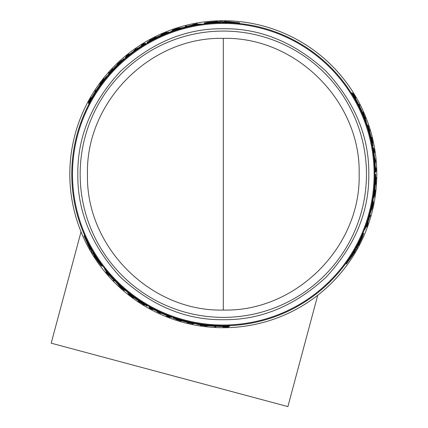 <?xml version="1.0" encoding="UTF-8"?>
<svg xmlns="http://www.w3.org/2000/svg" width="428" height="428" viewBox="0 0 428 428"><rect width="100%" height="100%" fill="white"/><g stroke="black" fill="none" stroke-linecap="round" stroke-linejoin="round"><path stroke-width="0.64" d="M368.797 174.223C369.246 136.939 355.042 102.65 326.184 71.348C294.887 42.49 260.593 28.285 223.309 28.735C186.03 28.285 151.737 42.49 120.439 71.348C91.576 102.645 77.377 136.939 77.826 174.223C77.372 211.502 91.576 245.795 120.439 277.098C151.737 305.956 186.025 320.16 223.309 319.705C260.593 320.16 294.887 305.956 326.184 277.098C355.042 245.8 369.246 211.507 368.797 174.223M366.464 174.223A143.155 143.155 0 0 0 223.309 31.067A143.155 143.155 0 0 0 80.154 174.223A143.155 143.155 0 0 0 223.309 317.378A143.155 143.155 0 0 0 366.464 174.223M374.858 174.223A151.549 151.549 0 0 0 223.309 22.673A151.549 151.549 0 0 0 71.765 174.223A151.549 151.549 0 0 0 223.309 325.767A151.549 151.549 0 0 0 374.858 174.223L375.49 174.223A152.175 152.175 0 0 1 374.286 193.328L374.291 193.328M369.396 133.9L368.107 129.491M353.79 97.135L351.516 92.903L352.148 92.903A152.357 152.357 0 0 1 355.32 98.162L355.78 99.082A152.293 152.293 0 0 1 361.457 110.119L361.949 111.039A152.357 152.357 0 0 1 364.223 116.298L363.65 116.298L361.526 112.061M364.26 117.229L363.912 116.298M115.351 67.87L112.173 71.192M91.314 99.767L88.783 103.849L88.468 103.303A152.357 152.357 0 0 1 91.437 97.926L92.004 97.07A152.293 152.293 0 0 1 98.724 86.638L99.275 85.75A152.357 152.357 0 0 1 102.688 81.149L102.977 81.646L100.371 85.605M103.48 80.657L102.843 81.416M193.033 25.728L190.567 26.252M178.289 29.516L176.213 30.179M193.028 24.904L192.83 24.562L197.196 23.711L197.479 24.203L196.677 24.353M224.951 21.914L224.663 21.411L239.429 22.786L239.76 23.353L238.332 23.422M225.577 23L225.363 22.631L222.817 22.62M218.093 22.764L217.761 22.186L220.276 22.117L220.581 22.641L218.061 22.711M206.103 23.652L204.616 23.615L204.327 23.117C204.964 22.625 209.313 22.09 217.376 21.523L217.585 21.876L222.111 21.4L222.33 21.775L224.871 21.78L224.663 21.411M376.806 174.223A153.497 153.497 0 0 0 223.309 20.726A153.497 153.497 0 0 0 69.818 174.223A153.497 153.497 0 0 0 223.309 327.72A153.497 153.497 0 0 0 376.806 174.223M109.14 275.102L108.942 275.45L106.026 272.09L106.31 271.598L106.84 272.224M90.586 248.957L90.297 249.46L84.102 235.983L84.434 235.411L85.204 236.614M91.218 247.871L91.004 248.24L92.266 250.45M94.754 254.467L94.422 255.045L93.101 252.905L93.406 252.376L94.722 254.521M101.516 264.408L102.233 265.713L101.939 266.216C101.195 265.911 98.563 262.407 94.037 255.709L94.24 255.356L91.56 251.669L91.779 251.295L90.511 249.091L90.297 249.46M109.852 274.69L111.537 276.563M120.503 285.567L122.114 287.033M202.198 324.782L203.177 324.948M224.828 325.762L229.633 325.911L229.317 326.457A152.357 152.357 0 0 1 223.175 326.575L222.148 326.51A152.293 152.293 0 0 1 209.752 325.911L208.714 325.874A152.357 152.357 0 0 1 203.016 325.221L203.305 324.718L208.035 324.996M185.185 320.893L189.652 321.984M354.395 251.798L354.973 251.798L346.402 263.899L345.744 263.899L346.402 262.626M353.137 251.798L353.565 251.798L354.849 249.594M357.086 245.431L357.755 245.431L356.556 247.646L355.946 247.646L357.15 245.431M362.307 234.603L363.088 233.335L363.666 233.335L362.468 236.946L358.52 245.431L358.108 245.431L356.915 247.646L357.343 247.646L354.55 251.798L354.973 251.798M367.101 225.24L367.77 223.614L367.502 224.812L366.71 226.861L366.143 226.861L366.416 226.091M367.047 222.25L367.829 219.853M371.14 207.585L371.606 205.456M222.849 22.673L222.512 22.085L222.672 22.368L222.512 22.085L225.053 22.096L225.267 22.465L225.053 22.096M197.137 24.268L196.939 23.92L193.67 24.391L196.447 23.963M106.535 271.866L106.331 272.213L108.375 274.803L106.615 272.615M125.324 58.01L125.153 57.7A152.357 152.357 0 0 1 128.817 54.709L129.716 54.228A152.175 152.175 0 0 1 141.427 45.951L141.336 45.801A152.357 152.357 0 0 1 145.413 43.287L145.664 43.726A151.849 151.849 0 0 0 127.603 56.33L125.356 58.064L127.02 56.485L125.211 57.812M124.548 59.273L124.141 58.561A152.357 152.357 0 0 0 120.525 61.766L120.696 62.06L116.047 66.024A152.357 152.357 0 0 0 110.67 71.631L106.674 76.724L106.492 76.414A152.357 152.357 0 0 0 103.303 80.357L103.742 81.111M92.298 250.396L91.961 250.985L92.122 250.701L91.961 250.985L90.693 248.775L90.907 248.406L90.693 248.775M171.66 317.185L169.071 316.057A151.849 151.849 0 0 1 149.121 306.716L149.27 306.453M173.142 317.223L172.735 317.934A152.357 152.357 0 0 0 177.315 319.465L177.486 319.17L183.243 321.214A152.357 152.357 0 0 0 190.786 323.065L197.196 323.98L197.019 324.29A152.357 152.357 0 0 0 202.021 325.082L202.46 324.328M354.785 249.594L355.465 249.594L355.138 249.594L355.465 249.594L354.186 251.798L353.758 251.798L354.186 251.798M370.969 137.147L371.499 137.147L372.071 139.394C373.023 144.038 372.938 144.038 371.814 139.394L371.317 137.233L370.985 137.233M372.071 139.394C373.023 144.038 372.938 144.038 371.814 139.394M371.429 137.607L372.044 139.394C372.809 143.086 372.74 143.086 371.841 139.394L371.317 137.233M372.044 139.394C372.809 143.086 372.74 143.086 371.841 139.394M366.261 226.535L366.662 226.535L367.887 223.47L366.871 226.091M372.777 204.884L372.895 204.884A152.694 152.694 0 0 0 373.232 203.172L372.788 205.702C371.986 209.105 371.921 209.105 372.601 205.702L373.205 202.733L372.911 202.733M372.788 205.702C371.986 209.105 371.921 209.105 372.601 205.702M368.711 131.123L369.262 131.123L369.444 131.696L369.599 132.273L369.043 132.273M222.886 21.946L228.408 21.962L228.226 21.635L235.7 22.433L222.87 21.914M214.546 22.55L207.639 22.738L214.134 21.833L214.31 22.144L219.735 21.983L214.369 22.24L214.546 22.55M93.347 95.102L93.572 94.69A152.175 152.175 0 0 1 97.188 89.072L93.347 95.102M129.588 54.575L128.726 55.207L129.55 54.511A152.058 152.058 0 0 1 140.742 46.529L141.657 45.989L140.78 46.593A151.983 151.983 0 0 0 129.588 54.575L129.55 54.511M91.646 250.728L88.901 245.934L88.714 246.261L85.664 239.391L91.629 250.76M96.343 257.651L99.959 263.536L95.931 258.362L96.107 258.057L93.256 253.435L96.166 257.956L96.343 257.651M219.773 326.334L219.307 326.345A152.175 152.175 0 0 1 212.63 326.024L219.773 326.334M166.556 315.211L167.535 315.645L166.519 315.281A152.058 152.058 0 0 1 154.01 309.572L153.085 309.053L154.048 309.508A151.983 151.983 0 0 0 166.556 315.211L166.519 315.281M217.97 22.545L204.327 23.117M222.726 22.459L220.49 22.486M225.396 22.689L239.429 22.786M186.603 26.45L186.324 25.969A152.796 152.796 0 0 0 185.474 26.183L185.8 26.75M186.458 26.204A152.534 152.534 0 0 0 185.613 26.418M197.196 23.711L196.393 23.866M195.596 24.187L192.83 24.562M193.269 24.856L196.072 24.07M196.067 24.021L193.151 24.653M156.199 37.445L155.974 37.059L152.989 39.066M149.816 40.767L149.597 40.382A152.796 152.796 0 0 1 150.522 39.879L151.646 39.376A152.705 152.705 0 0 1 153.978 38.162L155.032 37.53A152.796 152.796 0 0 1 155.974 37.059M152.898 38.911L149.597 40.382M167.091 32.619L166.867 32.234A152.796 152.796 0 0 0 166.075 32.549L161.779 34.363A152.796 152.796 0 0 0 161.003 34.705L161.228 35.091M161.998 34.748L161.912 34.593A152.534 152.534 0 0 0 161.137 34.935M167 32.464L161.912 34.593M172.447 30.773L172.211 30.361L175.122 29.222A152.796 152.796 0 0 1 176.513 28.767L179.605 27.943L173.051 30.153L173.201 30.409M175.132 29.452L175.089 29.372A152.668 152.668 0 0 0 172.211 30.361M173.051 30.153L178.46 28.291L173.42 29.912A152.694 152.694 0 0 1 175.073 29.35L175.089 29.372M195.157 25.311L194.997 25.033A151.849 151.849 0 0 1 200.834 24.043L201 24.326M169.809 32.432L169.654 32.17L173.693 30.174A152.357 152.357 0 0 1 180.546 27.991L183.607 27.472L187.378 26.167A152.357 152.357 0 0 1 195.831 24.364L200.834 24.043M174.228 30.843L174.078 30.575A151.849 151.849 0 0 0 169.654 32.17M177.176 29.741L176.903 29.27L174.078 30.575M180.343 28.895L180.188 28.623L176.903 29.27M188.438 26.739L188.277 26.466A151.849 151.849 0 0 0 180.188 28.623M191.739 25.862L191.46 25.375L188.277 26.466M194.997 25.033L191.46 25.375M215.749 326.553L215.6 326.81A152.785 152.785 0 0 1 214.658 326.762L214.803 326.505A152.523 152.523 0 0 0 215.749 326.553L215.873 326.334M149.666 307.593L149.452 307.967A152.785 152.785 0 0 0 152.502 309.605L152.512 309.583A152.759 152.759 0 0 1 150.217 308.358L150.421 308.01M152.716 309.235L152.512 309.583M149.575 307.748A152.534 152.534 0 0 0 150.33 308.165M158.66 312.403A152.555 152.555 0 0 1 157.071 311.643A152.534 152.534 0 0 0 160.944 313.424L160.933 313.44A152.555 152.555 0 0 1 159.435 312.761L159.318 312.959A152.785 152.785 0 0 1 158.547 312.601L158.66 312.403M161.121 313.114L160.944 313.424M157.258 311.317L157.081 311.627M181.595 320.636L181.328 321.096C174.292 318.897 174.298 318.828 181.344 320.893L181.509 320.604M181.328 321.096C174.292 318.897 174.298 318.828 181.344 320.893L180.894 320.786C175.293 319.144 175.287 319.197 180.878 320.947L181.328 321.096M180.964 320.802L180.878 320.947C175.287 319.197 175.293 319.144 180.894 320.786M223.277 326.575L223.031 327.008A152.785 152.785 0 0 0 223.764 327.003L227.536 326.949A152.785 152.785 0 0 0 228.509 326.917L228.761 326.478M228.327 326.494L225.026 326.864L228.509 326.917M227.375 326.521L227.273 326.703A152.534 152.534 120 0 0 228.22 326.676M224.802 326.569L224.641 326.848L227.273 326.703M224.015 326.575L223.855 326.853A152.63 152.63 0 0 0 224.641 326.848M223.175 326.757A152.534 152.534 0 0 0 223.908 326.757M169.996 317.271L169.943 317.357A152.764 152.764 0 0 1 167.177 316.297L167.23 316.206A152.662 152.662 0 0 0 169.996 317.271L170.012 317.244A152.63 152.63 0 0 1 167.246 316.18L167.246 316.18M167.284 316.115A152.555 152.555 0 0 0 170.05 317.175L170.012 317.244M166.743 315.5L166.567 315.81A152.534 152.534 0 0 0 170.06 317.159M169.943 317.357L169.932 317.378A152.785 152.785 0 0 1 166.439 316.025L166.567 315.81M188.422 322.824A152.646 152.646 0 0 0 192.333 323.691L192.391 323.589A152.534 152.534 0 0 0 193.269 323.766L193.135 323.996A152.785 152.785 0 0 1 192.263 323.819L192.327 323.707A152.662 152.662 0 0 1 188.411 322.84L188.347 322.953A152.785 152.785 0 0 1 187.485 322.744L187.619 322.519A152.534 152.534 0 0 0 188.481 322.728L188.422 322.824M193.451 323.45L193.269 323.766M192.547 323.327L192.333 323.691M164.363 33.914L164.368 33.924A152.175 152.175 0 0 0 147.221 42.431L147.136 42.281A152.357 152.357 0 0 1 168.653 32.009L168.91 32.448A151.849 151.849 0 0 0 147.387 42.714L147.221 42.431M147.318 42.602A151.983 151.983 0 0 1 164.464 34.09L164.427 34.026A152.058 152.058 0 0 0 147.28 42.538M169.065 32.715L168.91 32.448M164.341 33.871A152.234 152.234 0 0 0 147.195 42.383M95.166 91.506L95.021 91.25A152.785 152.785 0 0 1 95.535 90.458L95.685 90.715A152.523 152.523 0 0 0 95.166 91.506L95.294 91.726M144.632 43.758L144.418 43.383A152.785 152.785 0 0 0 141.47 45.208L141.481 45.229A152.759 152.759 0 0 1 143.69 43.854L143.894 44.202M141.684 45.577L141.481 45.229M144.541 43.602A152.534 152.534 0 0 0 143.803 44.047M137.607 48.471L137.431 48.161A152.534 152.534 0 0 0 133.943 50.611L134.125 50.921M133.943 50.611L133.932 50.59A152.555 152.555 0 0 1 135.269 49.632L135.157 49.434A152.785 152.785 0 0 1 135.853 48.947L135.97 49.145A152.555 152.555 0 0 1 137.42 48.145L137.431 48.161M117.374 64.885L117.106 64.425L117.459 64.114C121.771 60.145 121.814 60.177 117.593 64.205C121.814 60.177 121.771 60.145 117.459 64.114L117.545 64.259M117.443 64.831L117.593 64.205M117.106 64.425C122.526 59.433 122.585 59.476 117.272 64.542C122.585 59.476 122.526 59.433 117.106 64.425M88.826 102.244L90.265 99.382L88.473 102.372A152.785 152.785 0 0 1 88.933 101.516L90.768 98.226A152.785 152.785 0 0 1 91.137 97.584L91.282 97.835A152.534 152.534 0 0 0 90.913 98.472L90.859 98.376A152.63 152.63 0 0 0 90.469 99.061L89.275 101.409A152.534 152.534 -120 0 0 88.826 102.244L88.933 102.426M90.629 99.339L90.469 99.061M88.73 102.811L88.473 102.372M126.025 56.416A152.785 152.785 0 0 1 128.94 54.067L129.069 54.286A152.534 152.534 0 0 0 126.148 56.635L126.025 56.416M126.083 56.523A152.662 152.662 0 0 1 128.389 54.661L128.336 54.57A152.764 152.764 0 0 0 126.035 56.437M126.137 56.619A152.555 152.555 0 0 1 128.443 54.752L128.405 54.688A152.63 152.63 0 0 0 126.1 56.55M129.245 54.591L129.069 54.286M109.568 73.028L109.284 72.535A152.785 152.785 0 0 0 108.691 73.204L109.006 73.75M112.211 69.967L112.061 69.705A152.646 152.646 0 0 0 109.354 72.658L109.413 72.76A152.534 152.534 0 0 0 108.819 73.429M112.821 69.32L112.73 69.159A152.534 152.534 0 0 0 112.12 69.807M109.349 72.648A152.662 152.662 0 0 1 112.05 69.689L111.986 69.577A152.785 152.785 0 0 1 112.596 68.935L112.73 69.159M100.099 84.61L99.863 84.204A152.785 152.785 0 0 1 100.409 83.46L103.448 79.48A152.785 152.785 0 0 1 104.015 78.768L104.245 79.164M100.639 83.867L100.548 83.711A152.523 152.523 0 0 0 100.008 84.45M100.452 83.535L104.159 79.009M124.511 289.997L124.275 290.409L121.836 288.456A152.796 152.796 0 0 1 120.744 287.477L118.486 285.209L123.671 289.783L123.82 289.526M122.023 288.333L121.98 288.408A152.668 152.668 0 0 0 124.275 290.409M123.671 289.783L119.359 286.027L123.28 289.585A152.694 152.694 0 0 1 121.964 288.435L121.98 288.408M106.856 272.92L108.98 274.92M106.026 272.09L106.556 272.711M107.235 273.241L108.942 275.45M108.862 275.124L106.898 272.887M93.374 96.23L93.202 95.931L88.468 103.303M98.124 88.81L97.953 88.521A151.849 151.849 0 0 0 93.202 95.931M102.688 81.149L97.953 88.521M125.559 58.417L125.356 58.064M109.638 73.996L109.477 73.718A151.849 151.849 0 0 0 103.576 80.828M113.286 69.855L113.008 69.373L109.477 73.718M113.008 69.373L113.837 68.507L114.116 68.988M117.994 65.249L117.839 64.981L113.837 68.507M124.393 59.005A151.849 151.849 0 0 0 117.839 64.981M94.625 254.687L101.939 266.216M92.175 250.61L93.315 252.531M91.036 248.181L84.102 235.983M104.651 268.495L104.491 268.773L107.268 272.946A152.357 152.357 0 0 0 113.056 279.366L115.335 281.239L118.053 284.374A152.357 152.357 0 0 0 123.371 289.221L127.116 291.719L127.271 291.452M123.681 288.419L123.526 288.686A151.849 151.849 0 0 0 127.116 291.719M121.252 286.412L120.98 286.888L123.526 288.686M118.936 284.096L118.781 284.369L120.98 286.888M113.024 278.163L112.869 278.435A151.849 151.849 0 0 0 118.781 284.369M110.611 275.744L110.333 276.226L112.869 278.435M108.428 273.059L108.268 273.337L110.333 276.226M104.491 268.773A151.849 151.849 0 0 0 108.268 273.337M131.343 295.315L131.343 295.315A152.058 152.058 0 0 0 147.28 305.908L147.136 306.164A152.357 152.357 0 0 1 127.48 292.661L127.731 292.222A151.849 151.849 0 0 0 147.387 305.726L147.318 305.843A151.983 151.983 0 0 1 131.38 295.25M127.886 291.955L127.731 292.222M147.221 306.009A152.175 152.175 0 0 1 131.278 295.416L131.252 295.47A152.234 152.234 0 0 0 147.195 306.063M113.693 279.901L113.415 280.383A152.796 152.796 0 0 0 114.025 281.009L114.351 280.442M113.554 280.142A152.534 152.534 0 0 0 114.158 280.773M133.862 297.556L133.771 297.711A152.534 152.534 0 0 1 133.087 297.214L133.178 297.053M128.791 293.71L133.087 297.214M133.771 297.711L133.638 297.936A152.796 152.796 0 0 1 132.958 297.439L129.24 294.625A152.796 152.796 0 0 1 128.566 294.095L128.7 293.87M138.415 300.734L138.196 301.114A152.796 152.796 0 0 0 139.073 301.703L140.143 302.296A152.705 152.705 0 0 0 142.364 303.709L143.359 304.431A152.796 152.796 0 0 0 144.257 304.982L144.482 304.597M141.427 302.703L144.257 304.982M138.196 301.114L141.336 302.858M201.299 325.221L201.192 325.398A152.785 152.785 0 0 1 200.293 325.264L206.307 325.794A152.523 152.523 0 0 0 207.222 325.89L207.077 326.141A152.785 152.785 0 0 1 206.162 326.04L201.299 325.221M206.398 325.633L206.205 325.965M220.736 325.745L220.564 326.045L229.317 326.457M211.94 325.344L211.769 325.633A151.849 151.849 0 0 0 220.564 326.045M203.016 325.221L211.769 325.633M149.121 306.716L148.864 307.149A152.357 152.357 0 0 0 153.08 309.423L153.171 309.273A152.175 152.175 0 0 0 166.192 315.276L167.054 315.81A152.357 152.357 0 0 0 171.478 317.49L171.537 317.383M171.896 316.784L171.692 317.137M193.349 322.776L193.189 323.054A151.849 151.849 0 0 0 202.294 324.611M187.94 321.69L187.662 322.172L193.189 323.054M187.662 322.172L186.496 321.888L186.774 321.407M181.595 319.914L181.44 320.187L186.496 321.888M172.992 317.49A151.849 151.849 0 0 0 181.44 320.187M357.337 245.431L363.666 233.335M355.031 249.594L356.128 247.646M353.501 251.798L346.402 263.899M359.017 104.603L359.311 104.603A152.785 152.785 0 0 1 359.739 105.449L359.445 105.449A152.523 152.523 0 0 0 359.017 104.603L358.766 104.603M369.637 216.317L370.193 216.317A152.796 152.796 0 0 0 370.434 215.477L369.781 215.477M369.92 216.317A152.534 152.534 0 0 0 370.161 215.477M375.64 171.318L376.068 171.318A152.785 152.785 0 0 0 375.961 167.851L375.939 167.851A152.759 152.759 0 0 1 376.025 170.451L375.618 170.451M375.533 167.851L375.939 167.851M375.816 171.318A152.534 152.534 0 0 0 375.8 170.451M375.303 161.121A152.555 152.555 0 0 1 375.442 162.875A152.534 152.534 0 0 0 375.046 158.633L375.067 158.633A152.555 152.555 0 0 1 375.228 160.27L375.458 160.27A152.785 152.785 0 0 1 375.533 161.121L375.303 161.121M374.687 158.633L375.046 158.633M375.067 162.875L375.426 162.875M371.595 137.607L371.499 137.147M355.272 98.071L355.764 98.071A152.785 152.785 0 0 0 355.401 97.434L353.464 94.203A152.785 152.785 0 0 0 352.95 93.374L352.447 93.374M352.677 93.743L354.646 96.418L352.95 93.374M353.175 94.551L353.384 94.551A152.534 152.534 0 0 0 352.886 93.743M354.502 96.755L354.823 96.755L353.384 94.551M354.903 97.434L355.219 97.434A152.63 152.63 0 0 0 354.823 96.755M355.481 98.071A152.534 152.534 0 0 0 355.112 97.434M366.71 226.861L366.983 226.091M367.684 223.614L368.16 222.656L367.764 222.656M367.684 222.886L366.967 225.706M367.015 225.727L367.92 222.886M373.853 148.869L373.976 148.869A152.764 152.764 0 0 1 374.42 151.796L374.318 151.796A152.662 152.662 0 0 0 373.853 148.869L373.821 148.869A152.63 152.63 0 0 1 374.286 151.796L374.286 151.796M374.211 151.796A152.555 152.555 0 0 0 373.746 148.869L373.821 148.869M373.949 152.571L374.302 152.571A152.534 152.534 0 0 0 373.724 148.869M373.976 148.869A152.785 152.785 0 0 1 374.554 152.571L374.302 152.571M369.45 130.133A152.646 152.646 0 0 0 368.246 126.314L368.128 126.314A152.534 152.534 0 0 0 367.845 125.463L368.107 125.463A152.785 152.785 0 0 1 368.39 126.314L368.262 126.314A152.662 152.662 0 0 1 369.466 130.133L369.594 130.133A152.785 152.785 0 0 1 369.851 130.984L369.589 130.984A152.534 152.534 0 0 0 369.337 130.133L369.45 130.133M367.475 125.463L367.845 125.463M367.823 126.314L368.246 126.314M375.319 184.489L375.763 184.489L375.522 180.894M375.634 177.304L376.078 177.304A152.796 152.796 0 0 1 376.052 178.353L375.923 179.583A152.705 152.705 0 0 1 375.811 182.21L375.832 183.435A152.796 152.796 0 0 1 375.763 184.489M375.698 180.894L376.078 177.304M374.051 196.334L374.5 196.334A152.796 152.796 0 0 0 374.623 195.489L375.201 190.861A152.796 152.796 0 0 0 375.286 190.021L374.842 190.021M374.757 190.861L374.933 190.861A152.534 152.534 0 0 0 375.024 190.021M374.233 196.334L374.933 190.861M365.084 117.786L365.293 117.786A152.785 152.785 0 0 1 365.624 118.636L363.078 113.163A152.523 152.523 0 0 0 362.709 112.323L362.992 112.323A152.785 152.785 0 0 1 363.361 113.163L365.084 117.786M362.896 113.163L363.281 113.163M372.975 201.898L373.446 201.898L372.981 204.991A152.796 152.796 0 0 1 372.676 206.419L371.841 209.511L373.205 202.733M372.868 204.884A152.668 152.668 0 0 0 373.446 201.898M355.823 100.687L356.171 100.687L352.148 92.903M359.873 108.509L360.21 108.509A151.849 151.849 0 0 0 356.171 100.687M364.223 116.298L360.21 108.509M375.297 174.223A151.983 151.983 0 0 1 374.088 193.328L374.163 193.328A152.058 152.058 0 0 0 375.367 174.223M372.981 197.993L373.291 197.993A151.849 151.849 0 0 0 375.163 174.223M375.49 174.223L375.666 174.223A152.357 152.357 0 0 1 373.799 197.993L373.291 197.993M374.345 193.328A152.234 152.234 0 0 0 375.549 174.223M375.147 172.227L375.656 172.227A152.357 152.357 0 0 0 375.517 167.444L375.34 167.444A152.175 152.175 0 0 0 374.024 153.16L374.056 152.149A152.357 152.357 0 0 0 373.302 147.478L372.884 147.467L373.264 150.281A151.849 151.849 0 0 1 375.147 172.227L374.848 172.227M373.184 147.478L373.419 149.704L373.173 147.473M372.478 147.467L372.884 147.467M366.347 224.299L366.668 224.299A151.849 151.849 0 0 1 364.608 229.847L364.281 229.847M372.858 198.779L373.163 198.779L372.868 203.273A152.357 152.357 0 0 1 371.333 210.303L370.252 213.208L369.498 217.135A152.357 152.357 0 0 1 366.828 225.353L364.608 229.847M372.023 203.407L372.333 203.407A151.849 151.849 0 0 0 373.163 198.779M371.499 206.51L372.044 206.51L372.333 203.407M370.653 209.672L370.964 209.672L372.044 206.51M368.471 217.761L368.786 217.761A151.849 151.849 0 0 0 370.964 209.672M367.577 221.062L368.139 221.062L368.786 217.761M366.668 224.299L368.139 221.062M372.237 146.167L373.061 146.167A152.357 152.357 0 0 0 372.098 141.433L371.755 141.433L370.643 135.425A152.357 152.357 0 0 0 368.476 127.967L366.063 121.959L366.422 121.959A152.357 152.357 0 0 0 364.603 117.229L363.73 117.229M366.946 125.891L367.267 125.891A151.849 151.849 0 0 0 364.062 117.229M369.262 131.123L367.267 125.891M370.343 137.5L370.653 137.5L369.599 132.273M372.547 146.167A151.849 151.849 0 0 0 370.653 137.5M152.86 38.846L151.838 39.29A152.694 152.694 0 0 1 153.802 38.269L152.86 38.846M97.215 89.115L97.45 88.73M141.299 302.922L142.192 303.586A152.694 152.694 0 0 1 140.331 302.398L141.299 302.922M212.657 325.976L212.202 325.97M355.433 249.995L352.624 254.767L352.998 254.767L348.574 260.845L355.433 249.995M359.044 242.467L362.339 236.39L359.873 242.467L359.515 242.467L356.941 247.245L359.402 242.467L359.044 242.467L359.873 242.467M375.779 180.894L375.902 179.792A152.694 152.694 0 0 1 375.805 182.002L375.779 180.894M358.177 104.202L357.059 101.629A152.175 152.175 0 0 1 360.114 107.572L358.177 104.202M356.813 101.233L357 101.629M360.06 107.572L360.285 107.968M373.788 152.876L373.671 151.812L373.863 152.876A152.058 152.058 0 0 1 375.179 166.562L375.19 167.626L375.105 166.562A151.983 151.983 0 0 0 373.788 152.876L373.863 152.876M232.639 22.481L228.536 22.181L228.723 22.507M214.134 21.833L214.61 22.657L214.428 22.352L210.715 22.716M87.237 242.013L89.029 245.715M95.931 258.362L96.407 257.538L96.23 257.849L98.403 260.882M350.056 258.17L352.367 254.767L351.993 254.767M358.921 242.467L359.274 242.467L360.815 239.065M81.031 231.821L51.194 343.176L287.894 406.6L317.731 295.245M223.309 38.386L223.309 310.054C295.887 311.926 361.018 246.806 359.145 174.223C361.018 101.639 295.887 36.514 223.309 38.386C150.731 36.514 85.605 101.639 87.478 174.223C85.605 246.806 150.731 311.926 223.309 310.054M374.12 174.223A150.811 150.811 0 0 0 223.309 23.412A150.811 150.811 0 0 0 72.498 174.223A150.811 150.811 0 0 0 223.309 325.034A150.811 150.811 0 0 0 374.12 174.223M127.753 56.598L127.603 56.33M169.226 315.789L169.071 316.057M372.954 150.281L373.264 150.281M372.435 143.006L372.745 143.006M179.765 28.221L179.605 27.943M175.785 318.972L175.63 319.24M121.713 60.685L121.563 60.418M118.642 284.93L118.486 285.209M371.525 209.511L371.841 209.511"/></g></svg>
